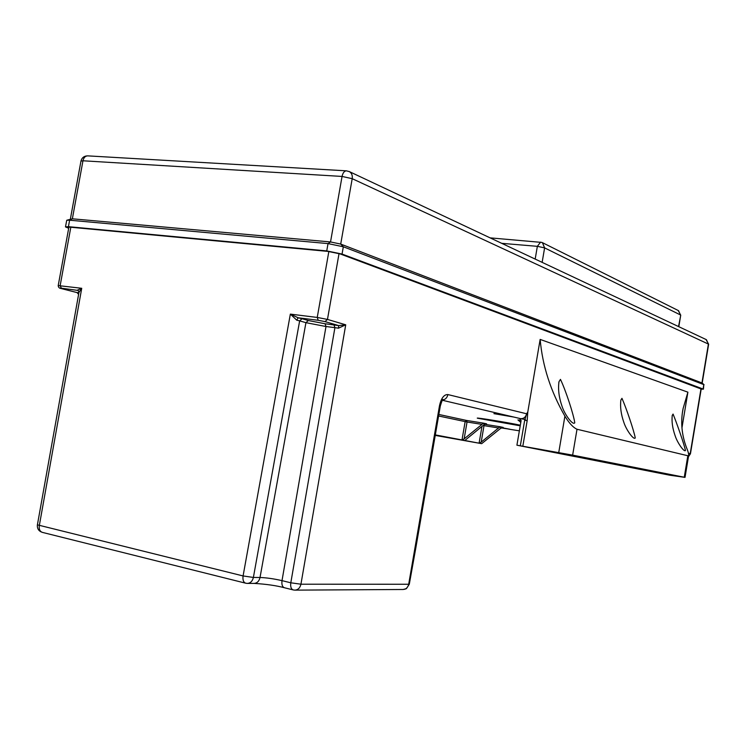 <?xml version="1.0" encoding="UTF-8"?>
<svg xmlns="http://www.w3.org/2000/svg" width="746" height="746" viewBox="0 0 746 746"><rect width="100%" height="100%" fill="white"/><g stroke="black" fill="none" stroke-linecap="round" stroke-linejoin="round"><path stroke-width="1.12" d="M520.223 425.817L477.337 418.189C475.165 417.2 509.798 422.861 520.326 425.22M503.102 427.411L500.594 428.4L481.674 443.665L435.235 435.412M575.558 456.711L516.913 445.194L572.639 455.125L685.024 477.384L669.731 475.202L575.567 456.683M513.863 417.07L493.908 413.648L509.22 415.979L520.577 418.646C523.711 418.786 525.725 417.163 526.62 413.778L527.795 411.96L540.151 339.411C542.473 365.848 550.725 391.426 564.909 416.147C569.114 423.15 573.152 427.514 577.012 429.248L687.831 455.741L688.689 455.312C688.745 453.708 687.943 450.948 686.273 447.031C681.574 434.209 680.52 421.35 683.122 408.463L687.896 392.172L681.956 427.878M673.069 414.067C676.808 423.131 684.035 443.926 685.49 450.509C684.082 452.393 677.34 442.611 675.223 436.009C672.547 428.465 671.549 421.593 672.249 415.391L673.069 414.067M560.46 379.388C565.776 390.419 573.599 414.496 574.774 422.777C572.947 425.854 564.526 414.3 562.055 406.337C558.95 397.469 557.924 389.263 558.987 381.71L560.46 379.388M621.959 398.327C626.388 408.286 633.913 430.601 635.266 437.949C633.662 440.336 626.183 429.733 623.898 422.516C621.026 414.366 620.019 406.878 620.877 400.061L621.959 398.327M446.257 437.352L453.437 438.564L446.257 437.352M616.065 464.264L624.971 465.765L616.065 464.264M553.709 451.983L563.389 453.615L553.709 451.983M667.838 474.465L676.1 475.864L667.838 474.465M501.666 427.672L509.807 429.23L501.247 427.924M605.649 461.811L605.547 462.455L545.932 450.733L571.389 455.032L625.763 465.784L607.738 462.846L607.841 462.24M658.27 472.209L658.168 472.805L608.773 463.098L632.086 467.033L677.2 475.948L660.154 473.15L660.247 472.6M457.755 439.226L435.244 435.338M457.568 439.273L468.199 441.203L457.568 439.273M542.211 449.819L544.655 450.248M672.314 475.305L660.779 473.318L672.314 475.305M435.31 434.983L457.755 439.254M658.168 472.805L660.154 473.15M605.547 462.455L607.738 462.846M542.174 450.006L544.627 450.435M333.984 324.883L334.917 327.653L338.442 328.193L345.724 324.808L338.703 325.592L325.06 323.755L325.993 326.515L334.917 327.653L290.809 582.794L282.007 580.64L325.993 326.515L305.935 322.664L260.028 577.497L253.388 577.451L243.084 575.94C242.571 580.024 243.485 582.458 245.816 583.232L247.271 583.409C250.423 583.232 252.456 581.246 253.388 577.451L299.65 320.873L305.935 322.664L308.322 320.528L302.046 318.728L299.65 320.873L296.74 320.174L290.353 314.113L298.167 317.787L296.74 320.174M404.724 589.247L406.402 588.641L409.302 584.211L415.671 548.767M328.846 251.495L317.236 317.442L290.353 314.113L243.084 575.94L37.403 524.848L78.964 292.376L81.724 288.292L77.342 290.175L78.05 290.436L61.349 288.18L60.156 285.615L70.823 227.241M78.908 292.702L77.006 292.563L78.666 294.055M61.079 288.515L77.099 292.591M79.095 291.798L78.05 290.427L79.02 292.022M338.442 328.193L338.703 325.592L325.014 321.601L327.466 319.419L317.236 317.442L318.206 320.286L325.014 321.601M522.825 446.201L527.17 420.669L527.795 411.96M526.807 413.368L524.69 420.222L520.335 445.763M527.17 420.669L524.69 420.222M481.953 424.39L483.305 423.113L466.614 420.455L465.14 421.667L461.998 439.944L464.143 438.872L481.953 424.39L467.043 422.003L466.614 420.455L438.853 414.459M435.319 434.899L479.091 443.18L481.189 442.136L500.044 426.749L484.667 424.297M486.504 423.812L483.94 424.81L465.476 439.926M481.972 426.414L479.091 443.18L481.674 443.665M521.118 420.399L517.92 419.905L520.801 422.395M525.38 419.457L519.72 418.581L521.09 420.725L516.913 445.194M520.577 418.646L525.081 419.411M66.916 220.201L72.362 218.802L330.525 241.946L340.708 244.073L702.191 383.043L708.644 344.214M65.508 226.756L66.748 220.266L69.611 220.21L328.026 243.597L343.328 246.777L703.804 384.619L703.441 389.151L701.175 389.17M68.688 228.276L65.48 226.896L68.427 226.672L326.739 250.908L342.05 254.06L703.441 389.151M68.753 227.922L67.709 227.334L70.003 227.166L328.128 251.421L340.017 253.873L701.203 389.011M687.831 455.741L684.259 477.216M577.012 429.248L572.639 455.125M558.735 452.626L564.909 416.147M540.151 339.411L687.896 392.172M661.935 473.449L662.019 472.955M609.771 462.623L609.678 463.173M610.676 463.322L610.76 462.818M609.641 463.163L609.734 462.613M293.057 589.881L284.571 587.783C282.37 587.046 281.512 584.659 282.007 580.64C273.819 578.765 266.49 577.721 260.028 577.497C259.104 581.265 257.081 583.241 253.948 583.419L253.929 583.419M440.308 405.992L440.317 405.973C441.809 400.994 442.751 398.858 443.133 399.576L441.268 400.015M246.292 583.269L247.271 583.409M37.384 524.932C37.076 528.746 38.783 531.245 42.503 532.411C39.93 531.6 38.867 529.334 39.305 525.632L81.724 288.292L58.216 285.587C58.309 287.313 59.298 288.301 61.172 288.553M415.578 549.345L440.317 405.973L439.487 405.74L408.687 584.249L300.936 584.202L290.809 582.794C290.306 586.832 291.154 589.219 293.346 589.955L294.819 590.133C297.999 589.946 300.041 587.969 300.936 584.202L345.724 324.808L327.466 319.419L339.048 253.537M293.784 589.993L294.819 590.133M409.302 584.211L408.687 584.249C407.885 587.568 406.02 589.321 403.092 589.489L295.164 590.133M526.62 413.778L447.898 394.569C447.171 397.702 445.409 399.53 442.62 400.052M447.898 394.569C444.01 394.41 441.212 398.131 439.487 405.74M442.443 400.285L509.22 415.979M302.046 318.728L298.167 317.787L318.206 320.286M325.06 323.755L308.322 320.528M61.358 288.59C59.633 288.124 59.633 287.993 61.349 288.18M701.026 388.517L690.199 453.68L688.483 453.26M701.268 388.61L690.451 453.764L688.483 456.552M508.669 429.127L519.365 430.834L508.725 429.127M482.821 423.486L485.189 423.998M499.55 427.113L501.816 427.598M503.196 427.43L500.044 426.749M486.606 423.831L483.305 423.113M481.189 442.136L484.014 425.64L498.701 427.99M483.11 425.49L484.014 425.64L484.023 424.744M464.143 438.872L467.043 422.003L438.583 415.988M68.427 226.672L69.611 220.21L72.362 218.802L82.965 160.782L342.06 176.438L352.205 178.676L708.644 344.186L705.986 339.477M348.932 171.412L706.387 339.672L708.411 344.009L701.958 382.903L703.804 384.619L703.086 388.946M326.739 250.908L328.026 243.597L330.525 241.946L342.06 176.438C342.843 172.839 344.307 170.974 346.442 170.834L87.702 155.867C85.296 155.961 83.72 157.602 82.965 160.782L80.96 161.136L70.413 218.858M342.05 254.06L343.328 246.777L340.708 244.073L352.205 178.676C352.634 175.45 351.72 173.109 349.473 171.673L346.442 170.834M678.543 326.561L680.734 315.166L678.189 310.495M501.722 243.336L537.353 246.329L544.608 247.886L542.407 242.646L678.562 310.681L680.473 314.952L544.608 247.886L542.137 262.359M540.617 242.096L537.353 246.329L535.18 259.086M490.094 237.862L541.997 242.441M683.122 408.463L682.543 411.941M688.689 455.312L685.024 477.384M620.728 400.975L620.877 400.061M558.773 382.968L558.987 381.71M672.137 416.063L672.249 415.391M253.948 583.419L247.607 583.409M42.503 532.411L245.49 583.148M254.33 583.419C266.266 584.137 276.346 585.591 284.58 587.783M403.092 589.489L406.402 588.641M77.052 292.581L78.6 294.39M77.024 292.581L61.275 288.571M68.902 227.092L58.225 285.531M688.446 456.748L690.451 453.764M702.145 382.996L704.084 384.75M87.702 155.867C84.149 155.933 81.901 157.648 80.988 161.005M678.813 326.692L680.734 315.166"/></g></svg>
